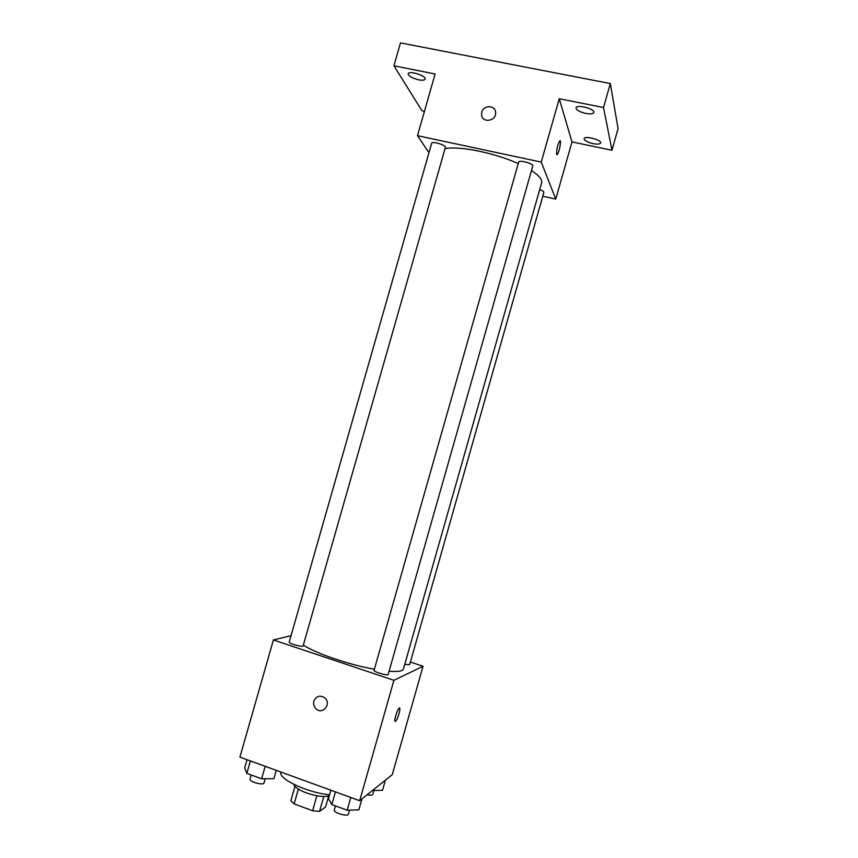 <?xml version="1.0" encoding="UTF-8"?>
<svg xmlns="http://www.w3.org/2000/svg" width="858" height="858" viewBox="0 0 858 858"><rect width="100%" height="100%" fill="white"/><g stroke="black" fill="none" stroke-linecap="round" stroke-linejoin="round"><path stroke-width="1.29" d="M328.657 796.127L325.59 806.917L319.53 811.4L312.612 810.756L294.133 803.914L290.851 800.793L294.948 786.421M298.359 789.103L294.133 803.914M316.881 795.774L312.612 810.756M329.247 795.956C323.916 797.275 316.323 796.256 306.456 792.91C298.799 789.961 294.573 787.108 293.79 784.351M323.766 796.556L319.53 811.4M280.898 772.028C277.831 778.753 307.175 792.695 329.579 794.798M410.392 662.076L423.058 666.248L392.245 774.72L359.684 800.718L239.918 757.11L273.402 639.961L291.055 635.628M423.058 666.248L393.919 680.297L359.684 800.718M393.919 680.297L273.402 639.961M313.878 701.104C316.463 695.795 320.184 694.787 325.043 698.08C331.692 704.118 322.501 715.164 316.076 708.869C313.899 706.702 313.159 704.118 313.878 701.104C316.463 695.795 320.184 694.787 325.043 698.08C331.703 704.118 322.501 715.164 316.076 708.869C313.899 706.702 313.159 704.118 313.878 701.104M303.367 645.034C314.468 652.917 348.959 664.757 374.367 669.251M389.06 671.278C397.919 671.921 402.713 671.149 403.442 668.972L541.612 182.851C542.438 179.579 539.06 175.482 531.467 170.549M404.751 664.371L409.652 664.671L543.854 192.417C543.897 191.613 542.513 190.68 539.693 189.618M374.077 670.291C373.251 671.825 388.073 676.136 388.181 674.388L532.764 165.98C533.815 163.663 519.015 159.577 518.693 162.087L374.077 670.291M289.221 642.052C288.417 643.532 303.024 647.565 303.121 645.881L445.399 147.372C446.407 145.152 431.96 140.841 431.649 143.275L289.221 642.052M399.549 708.011C400.986 708.15 397.586 719.658 395.645 721.235L395.463 721.374C393.339 723.004 396.879 709.995 399.045 708.225C401.512 705.705 397.962 719.315 395.656 721.235L395.152 721.449M445.034 148.627C459.148 145.71 494.766 152.885 518.253 163.61M542.771 196.235L555.748 199.099L541.248 162.098L417.492 135.682L428.957 152.713M555.748 199.099L571.986 141.935L611.958 150.236L618.082 128.636L610.317 83.558L603.517 107.529L559.266 98.724L541.248 162.098M610.317 83.558L400.493 42.9L393.94 65.798L421.986 110.768L424.463 111.283M417.492 135.682L435.113 74.002L393.94 65.798M481.799 112.151C483.515 104.815 495.248 104.955 495.602 112.344C496.771 121.064 482.185 123.627 481.563 114.843L481.799 112.151C483.515 104.815 495.259 104.966 495.602 112.344C496.771 121.064 482.185 123.627 481.563 114.854L481.799 112.151M571.986 141.935L559.266 98.724M556.617 154.311C556.477 149.592 557.496 145.141 559.673 140.969C561.808 138.621 559.287 152.767 557.282 154.472L556.617 154.311M560.06 140.787C561.518 140.766 559.008 153.046 557.271 154.472L556.896 154.654M585.703 113.417C579.493 111.894 576.265 110.028 576.018 107.829C576.597 104.022 595.345 108.934 593.843 112.505C593.06 113.932 590.347 114.232 585.703 113.417M593.017 143.629C587.312 142.213 584.319 140.573 584.073 138.685C584.534 135.392 601.962 139.918 600.643 142.986C599.924 144.219 597.383 144.434 593.017 143.629M611.958 150.236L603.517 107.529M418.629 79.815C412.108 78.153 408.623 76.137 408.161 73.788C408.708 70.227 426.565 75.804 425.15 79.086C424.571 80.255 422.393 80.491 418.629 79.815M385.392 780.19L382.518 790.304L372.49 790.497M367.149 794.755C370.409 795.43 372.275 795.334 372.758 794.465L373.895 790.465M276.297 770.355L273.916 778.699L261.615 778.796L246.836 773.369L244.669 767.985L247.04 759.705M265.186 766.312L261.615 778.796M250.397 760.928L246.836 773.369M251.255 774.989L250.053 779.193C248.938 781.756 263.599 785.714 263.996 782.957L265.197 778.764M361.947 798.905L358.848 809.802L347.19 810.22L331.832 804.579L328.475 798.68L330.877 790.229M350.804 797.49L347.19 810.22M335.446 791.891L331.832 804.579M335.478 805.919L334.309 810.038C333.161 812.698 347.994 817.073 348.423 814.199L349.571 810.134"/></g></svg>
